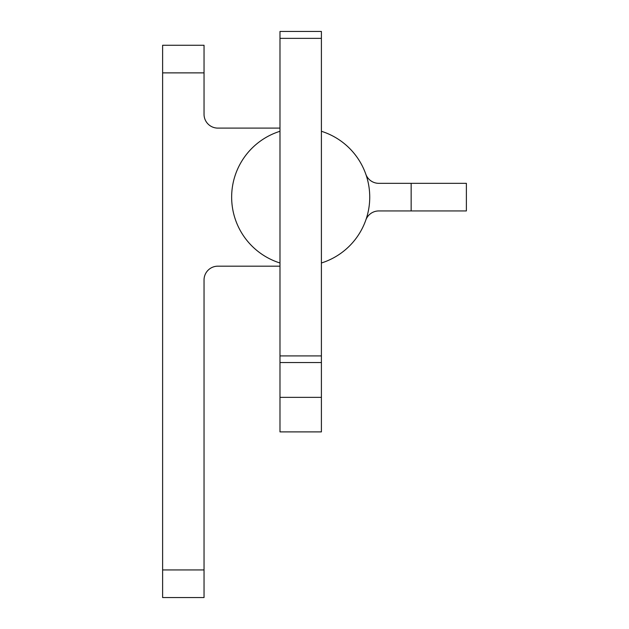 <?xml version="1.0" encoding="UTF-8"?>
<svg xmlns="http://www.w3.org/2000/svg" width="629" height="629" viewBox="0 0 629 629"><rect width="100%" height="100%" fill="white"/><g stroke="black" fill="none" stroke-linecap="round" stroke-linejoin="round"><path stroke-width="0.94" d="M162.62 72.87L204.04 72.87L204.04 45.257L162.62 45.257L162.62 597.55L204.04 597.55L204.04 569.937L162.62 569.937M162.62 45.257L204.04 45.257M204.04 72.87L204.04 114.297A13.807 13.807 0 0 0 217.846 128.104L279.984 128.104M279.984 266.177L217.846 266.177A13.807 13.807 0 0 0 204.04 279.984L204.04 569.937M321.403 38.361L321.403 31.45L279.984 31.45L279.984 38.361L321.403 38.361L321.403 355.912L279.984 355.912L279.984 38.361M279.984 355.912L279.984 362.54L321.403 362.54L321.403 355.912M321.403 362.54L321.403 431.887L279.984 431.887L279.984 362.54M321.403 262.993A69.033 69.033 0 0 0 321.403 131.28M365.779 174.123A13.807 13.807 0 0 0 378.8 183.33L466.38 183.33L466.38 210.943L378.8 210.943A13.807 13.807 0 0 0 365.779 220.15M279.984 131.28A69.033 69.033 0 0 0 279.984 262.993M279.984 397.355L321.403 397.355M411.154 183.33L411.154 210.943"/></g></svg>
